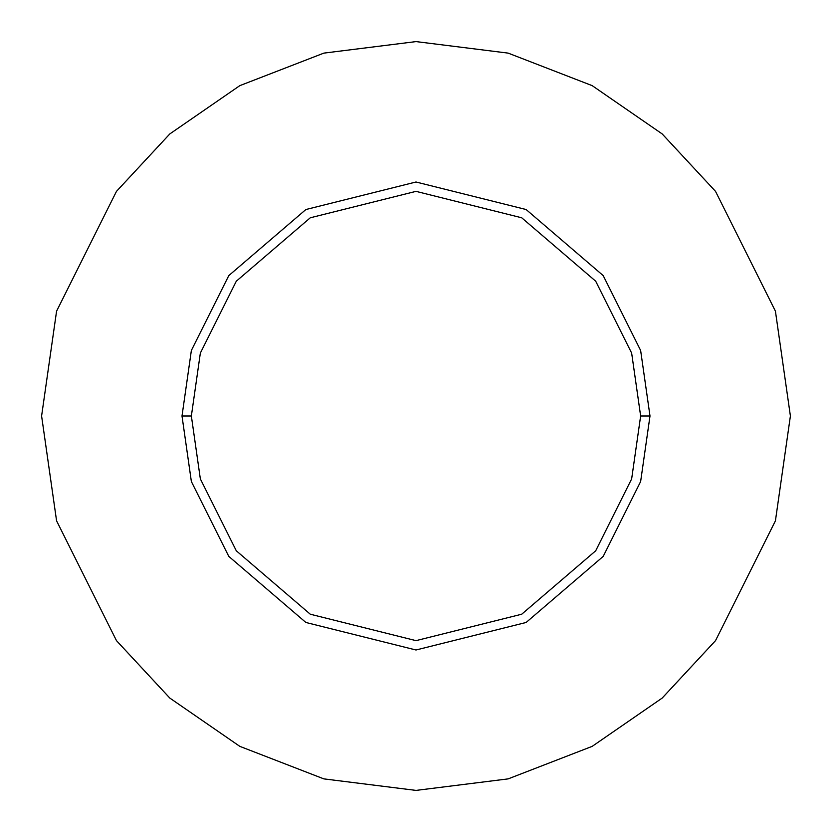 <?xml version="1.0" encoding="UTF-8"?>
<svg xmlns="http://www.w3.org/2000/svg" width="832" height="832" viewBox="0 0 832 832"><rect width="100%" height="100%" fill="white"/><g stroke="black" fill="none" stroke-linecap="round" stroke-linejoin="round"><path stroke-width="1.25" d="M640.64 416L631.654 478.899L595.712 550.784L521.716 614.214L416 640.64L310.284 614.214L236.288 550.784L200.346 478.899L191.36 416L182 416L191.36 481.52L228.8 556.4L305.885 622.471L416 650L526.115 622.471L603.2 556.4L640.64 481.52L650 416L640.64 416L631.654 353.101L595.712 281.216L521.716 217.786L416 191.36L310.284 217.786L236.288 281.216L200.346 353.101L191.36 416L200.346 478.899L236.288 550.784L310.284 614.214L416 640.64L521.716 614.214L595.712 550.784L631.654 478.899L640.64 416L650 416L640.64 481.52L603.2 556.4L526.115 622.471L416 650L305.885 622.471L228.8 556.4L191.36 481.52L182 416L191.36 350.48L228.8 275.6L305.885 209.529L416 182L526.115 209.529L603.2 275.6L640.64 350.48L650 416L640.64 350.48L603.2 275.6L526.115 209.529L416 182L305.885 209.529L228.8 275.6L191.36 350.48L182 416L191.36 416L200.346 353.101L236.288 281.216L310.284 217.786L416 191.36L521.716 217.786L595.712 281.216L631.654 353.101L640.64 416M790.4 416L775.424 520.832L715.52 640.64L662.178 698.079L592.186 746.356L508.165 778.877L416 790.4L323.835 778.877L239.814 746.356L169.822 698.079L116.48 640.64L56.576 520.832L41.6 416L56.576 311.168L116.48 191.36L169.822 133.921L239.814 85.644L323.835 53.123L416 41.6L508.165 53.123L592.186 85.644L662.178 133.921L715.52 191.36L775.424 311.168L790.4 416L775.424 311.168L715.52 191.36L662.178 133.921L592.186 85.644L508.165 53.123L416 41.6L323.835 53.123L239.814 85.644L169.822 133.921L116.48 191.36L56.576 311.168L41.6 416L56.576 520.832L116.48 640.64L169.822 698.079L239.814 746.356L323.835 778.877L416 790.4L508.165 778.877L592.186 746.356L662.178 698.079L715.52 640.64L775.424 520.832L790.4 416"/></g></svg>
